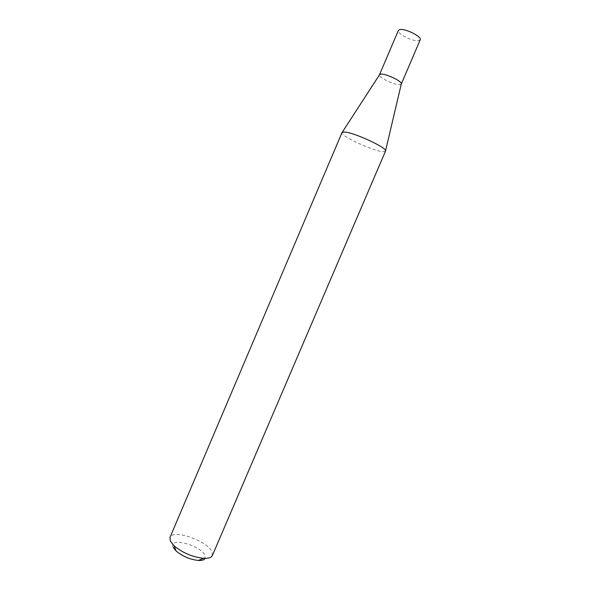 <?xml version="1.0" encoding="UTF-8"?>
<svg xmlns="http://www.w3.org/2000/svg" width="590" height="590" viewBox="0 0 590 590"><rect width="100%" height="100%" fill="white"/><g stroke="black" fill="none" stroke-linecap="round" stroke-linejoin="round"><path stroke-width="0.44" stroke-dasharray="2.95 2.21" d="M401.289 84.075L399.858 84.695C394.688 85.307 378.101 77.297 379.473 74.827L379.488 74.775M420.22 39.781L418.679 40.658C413.184 41.868 396.487 33.512 398.361 30.459M385.513 151.099L382.844 151.608C373.079 151.033 340.482 135.966 342.001 132.662L342.03 132.558M173.246 547.358C167.818 536.753 200.003 544.813 204.774 555.065L205.114 558.391M212.378 555.5L211.773 551.318C206.537 540.381 172.627 528.972 169.986 537.424M385.558 150.789L385.454 151.202"/><path stroke-width="0.89" d="M379.488 74.775L380.779 74.163C385.779 73.374 403.022 81.73 401.289 84.075L420.22 39.781C422.233 36.779 405.035 28.195 399.755 29.603L398.361 30.459L379.488 74.775M342.03 132.558L344.191 132.005C353.189 131.99 388.353 148.282 385.513 151.099L212.378 555.5C211.368 557.639 208.41 558.582 203.498 558.339C192.465 557.034 182.664 552.852 174.079 545.794L170.318 541.067L169.986 537.424L342.03 132.558M205.114 558.391C204.243 559.954 201.994 560.64 198.351 560.471C190.002 559.497 182.59 556.341 176.108 550.979L173.246 547.358M379.473 74.827L342.23 132.315M198.351 560.471L203.498 558.339M176.108 550.979L174.079 545.794M401.266 84.119L385.558 150.789"/></g></svg>
